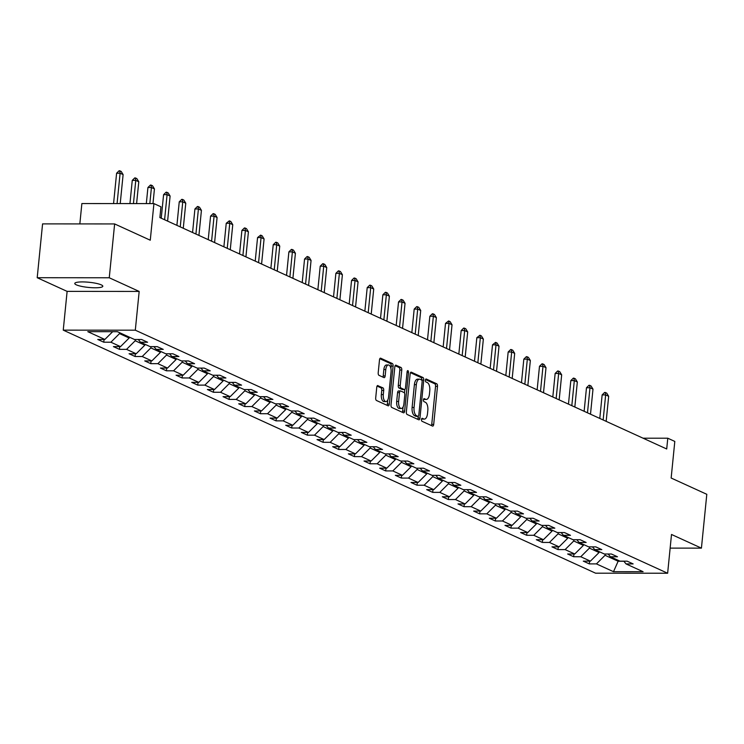 <?xml version="1.0" encoding="UTF-8"?>
<svg xmlns="http://www.w3.org/2000/svg" width="744" height="744" viewBox="0 0 744 744"><rect width="100%" height="100%" fill="white"/><g stroke="black" fill="none" stroke-linecap="round" stroke-linejoin="round"><path stroke-width="1.12" d="M421.485 419.486A1.516 0.707 90 0 0 422.025 421.281L432.497 426.061A2.158 1.004 90 0 0 432.71 426.107A2.158 1.004 90 0 0 433.696 424.396L437.491 386.35A2.158 1.004 90 0 0 436.719 383.792L426.247 379.012A1.516 0.707 90 0 0 426.098 378.975A1.516 0.707 90 0 0 425.41 380.175A1.516 0.707 90 0 0 425.949 381.97L427.307 382.583A6.919 3.227 90 0 1 429.781 390.786L429.465 393.957A6.919 3.227 90 0 1 426.312 399.435A6.919 3.227 90 0 1 425.642 399.286L424.285 398.663A1.516 0.707 90 0 0 424.136 398.635A1.516 0.707 90 0 0 423.448 399.826A1.516 0.707 90 0 0 423.987 401.621L425.345 402.244A6.919 3.227 90 0 1 427.819 410.446L427.502 413.618A6.919 3.227 90 0 1 424.35 419.095A6.919 3.227 90 0 1 423.68 418.937L422.322 418.323A1.516 0.707 90 0 0 422.173 418.286A1.516 0.707 90 0 0 421.485 419.486M76.325 284.84A14.09 2.595 -174.3 0 0 91.968 287.696A14.09 2.595 -174.3 0 0 102.812 286.254A14.09 2.595 -174.3 0 0 101.249 284.859A14.09 2.595 -174.3 0 0 85.606 282.004A14.09 2.595 -174.3 0 0 74.772 283.455A14.09 2.595 -174.3 0 0 76.325 284.84M377.961 385.578A2.158 1.004 90 0 0 377.747 385.532A2.158 1.004 90 0 0 376.762 387.243L375.701 397.919A2.158 1.004 90 0 0 376.473 400.486L388.098 405.787A2.158 1.004 90 0 0 388.312 405.843A2.158 1.004 90 0 0 389.298 404.132L393.092 366.085A2.158 1.004 90 0 0 392.321 363.518L380.686 358.208A2.158 1.004 90 0 0 380.482 358.162A2.158 1.004 90 0 0 379.496 359.873L378.203 372.763A2.158 1.004 90 0 0 378.984 375.329L383.96 377.599A2.158 1.004 90 0 0 384.164 377.654A2.158 1.004 90 0 0 385.159 375.943L385.792 369.545A5.785 2.697 90 0 1 388.433 364.969A5.785 2.697 90 0 1 391.065 371.954L388.563 396.998A5.785 2.697 90 0 1 385.922 401.574A5.785 2.697 90 0 1 383.29 394.59L383.709 390.414A2.158 1.004 90 0 0 382.937 387.857L377.543 385.578M670.149 548.114L701.425 548.133L706.8 494.304L671.153 478.029L674.808 441.425L667.787 438.216L666.708 448.985L159.876 217.583L160.955 206.813L153.924 203.605L81.868 203.558L79.841 223.916M109.256 277.772L37.2 277.717L67.118 291.378L139.175 291.434L109.256 277.772L114.632 223.935L150.269 240.21L153.924 203.605M139.175 291.434L135.306 330.187L667.638 573.233L595.581 573.187L63.249 330.141L135.306 330.187M701.425 548.133L671.506 534.471L667.638 573.233M406.345 411.916A2.158 1.004 90 0 0 407.117 414.473L418.751 419.783A2.158 1.004 90 0 0 418.956 419.83A2.158 1.004 90 0 0 419.951 418.119L423.745 380.072A2.158 1.004 90 0 0 422.973 377.515L411.339 372.205A2.158 1.004 90 0 0 411.134 372.158A2.158 1.004 90 0 0 410.139 373.869L406.345 411.916M403.425 412.79L391.8 407.479A2.158 1.004 90 0 1 391.019 404.913L394.822 366.866A2.158 1.004 90 0 1 395.808 365.155A2.158 1.004 90 0 1 396.013 365.211L400.988 367.48A2.158 1.004 90 0 1 401.769 370.047L400.226 385.476A2.158 1.004 90 0 0 400.997 388.033L404.299 389.54A2.158 1.004 90 0 0 404.513 389.586A2.158 1.004 90 0 0 405.499 387.875L407.098 371.814A1.516 0.707 90 0 1 407.796 370.614A1.516 0.707 90 0 1 408.484 372.446L404.624 411.125A2.158 1.004 90 0 1 403.639 412.836A2.158 1.004 90 0 1 403.425 412.79M37.2 277.717L42.575 223.888L114.632 223.935M103.779 342.203L110.884 342.212L120.519 346.611L113.414 346.611L119.44 349.354L126.545 349.364L136.189 353.763L129.075 353.753L135.101 356.506L142.206 356.516L151.85 360.914L144.736 360.905L150.762 363.658L157.877 363.667L167.512 368.066L160.406 368.057L166.423 370.81L173.538 370.819L183.173 375.218L176.068 375.209L182.094 377.961L189.199 377.971L198.834 382.37L191.729 382.36L197.755 385.113L204.86 385.113L214.495 389.521L207.39 389.512L213.416 392.265L220.522 392.265L230.166 396.673L223.051 396.664L229.078 399.416L236.183 399.416L245.827 403.815L238.712 403.815L244.739 406.568L251.844 406.568L261.488 410.967L254.383 410.967L260.4 413.72L267.514 413.72L277.149 418.119L270.044 418.119L276.071 420.872L283.176 420.872L292.811 425.27L285.705 425.27L291.732 428.023L298.837 428.023L308.472 432.422L301.367 432.422L307.393 435.166L314.498 435.175L324.142 439.574L317.028 439.574L323.054 442.317L330.159 442.327L339.803 446.726L332.689 446.726L338.715 449.469L345.821 449.478L355.465 453.877L348.359 453.868L354.377 456.621L361.491 456.63L371.126 461.029L364.021 461.02L370.038 463.772L377.152 463.782L386.787 468.181L379.682 468.171L385.708 470.924L392.813 470.933L402.448 475.332L395.343 475.323L401.369 478.076L408.475 478.085L418.119 482.484L411.004 482.475L417.031 485.228L424.136 485.228L433.78 489.636L426.665 489.626L432.692 492.379L439.797 492.379L449.441 496.787L442.336 496.778L448.353 499.531L455.468 499.531L465.102 503.939L457.997 503.93L464.014 506.683L471.129 506.683L480.764 511.082L473.658 511.082L479.685 513.834L486.79 513.834L496.425 518.233L489.32 518.233L495.346 520.986L502.451 520.986L512.095 525.385L504.981 525.385L511.007 528.138L518.112 528.138L527.756 532.537L520.642 532.537L526.668 535.28L533.774 535.289L543.418 539.688L536.312 539.688L542.33 542.432L549.444 542.441L559.079 546.84L551.974 546.84L557.991 549.584L565.105 549.593L574.74 553.992L567.635 553.992L573.661 556.735L580.766 556.745L590.401 561.143L583.296 561.134L589.322 563.887L596.428 563.896L613.493 571.69L643.095 571.708L626.029 563.915L633.135 563.915L627.118 561.171L620.003 561.162L610.368 556.763L617.474 556.763L611.447 554.02L604.342 554.01L594.707 549.611L601.812 549.621L595.786 546.868L588.681 546.859L579.046 542.46L586.151 542.469L580.125 539.716L573.019 539.707L563.375 535.308L570.49 535.317L564.464 532.564L557.358 532.555L547.714 528.156L554.829 528.166L548.802 525.413L541.688 525.404L532.053 521.005L539.158 521.014L533.141 518.261L526.027 518.261L516.392 513.853L523.497 513.862L517.471 511.109L510.365 511.109L500.731 506.701L507.836 506.711L501.809 503.958L494.704 503.958L485.069 499.55L492.175 499.559L486.148 496.806L479.043 496.806L469.399 492.407L476.513 492.407L470.487 489.654L463.382 489.654L453.738 485.255L460.852 485.255L454.826 482.503L447.711 482.503L438.077 478.104L445.182 478.104L439.165 475.351L432.05 475.351L422.415 470.952L429.521 470.952L423.494 468.209L416.389 468.199L406.754 463.8L413.859 463.8L407.833 461.057L400.728 461.048L391.093 456.649L398.198 456.649L392.172 453.905L385.067 453.896L375.422 449.497L382.537 449.497L376.511 446.753L369.405 446.744L359.761 442.345L366.876 442.355L360.849 439.602L353.735 439.592L344.1 435.194L351.205 435.203L345.188 432.45L338.074 432.441L328.439 428.042L335.544 428.051L329.518 425.298L322.412 425.289L312.778 420.89L319.883 420.899L313.856 418.147L306.751 418.137L297.116 413.738L304.222 413.748L298.195 410.995L291.09 410.995L281.446 406.587L288.56 406.596L282.534 403.843L275.429 403.843L265.785 399.435L272.899 399.444L266.873 396.692L259.758 396.692L250.124 392.293L257.229 392.293L251.212 389.54L244.097 389.54L234.462 385.141L241.568 385.141L235.541 382.388L228.436 382.388L218.801 377.989L225.906 377.989L219.88 375.236L212.775 375.236L203.14 370.838L210.245 370.838L204.219 368.094L197.113 368.085L187.469 363.686L194.584 363.686L188.558 360.942L181.452 360.933L171.808 356.534L178.923 356.534L172.896 353.791L165.782 353.781L156.147 349.382L163.252 349.382L157.235 346.639L150.121 346.63L140.486 342.231L147.591 342.24L141.565 339.487L134.459 339.478L117.394 331.685L87.792 331.666L104.858 339.459L97.752 339.459L103.779 342.203L104.048 339.459M129.261 337.106L129.168 337.999L119.533 333.6L119.626 332.708M119.533 333.6L110.884 342.212M129.168 337.999L120.519 346.611M140.486 342.231L138.272 339.487M144.922 344.258L144.838 345.151L135.194 340.752L135.324 339.478M135.194 340.752L126.545 349.364M144.838 345.151L136.189 353.763M156.147 349.382L153.934 346.63M160.583 351.41L160.499 352.303L150.855 347.904L150.986 346.63M150.855 347.904L142.206 356.516M160.499 352.303L151.85 360.914M171.808 356.534L169.604 353.781M176.254 358.562L176.161 359.454L166.526 355.055L166.647 353.781M166.526 355.055L157.877 363.667M176.161 359.454L167.512 368.066M187.469 363.686L185.265 360.933M191.915 365.713L191.822 366.606L182.187 362.207L182.308 360.933M182.187 362.207L173.538 370.819M191.822 366.606L183.173 375.218M203.14 370.838L200.927 368.085M207.576 372.865L207.483 373.758L197.848 369.359L197.978 368.085M197.848 369.359L189.199 377.971M207.483 373.758L198.834 382.37M218.801 377.989L216.588 375.236M223.237 380.017L223.144 380.909L213.509 376.511L213.64 375.236M213.509 376.511L204.86 385.113M223.144 380.909L214.495 389.521M234.462 385.141L232.249 382.388M238.898 387.168L238.815 388.061L229.171 383.662L229.301 382.388M229.171 383.662L220.522 392.265M238.815 388.061L230.166 396.673M250.124 392.293L247.91 389.54M254.56 394.311L254.476 395.213L244.832 390.814L244.962 389.54M244.832 390.814L236.183 399.416M254.476 395.213L245.827 403.815M265.785 399.435L263.581 396.692M270.23 401.462L270.137 402.365L260.502 397.966L260.623 396.692M260.502 397.966L251.844 406.568M270.137 402.365L261.488 410.967M281.446 406.587L279.242 403.843M285.891 408.614L285.798 409.516L276.163 405.117L276.284 403.843M276.163 405.117L267.514 413.72M285.798 409.516L277.149 418.119M297.116 413.738L294.903 410.995M301.553 415.766L301.459 416.668L291.825 412.269L291.955 410.995M291.825 412.269L283.176 420.872M301.459 416.668L292.811 425.27M312.778 420.89L310.564 418.147M317.214 422.918L317.121 423.82L307.486 419.411L307.616 418.147M307.486 419.411L298.837 428.023M317.121 423.82L308.472 432.422M328.439 428.042L326.225 425.298M332.875 430.069L332.791 430.971L323.147 426.563L323.277 425.289M323.147 426.563L314.498 435.175M332.791 430.971L324.142 439.574M344.1 435.194L341.887 432.45M348.536 437.221L348.452 438.114L338.808 433.715L338.939 432.441M338.808 433.715L330.159 442.327M348.452 438.114L339.803 446.726M359.761 442.345L357.557 439.602M364.207 444.373L364.114 445.265L354.479 440.867L354.6 439.592M354.479 440.867L345.821 449.478M364.114 445.265L355.465 453.877M375.422 449.497L373.218 446.744M379.868 451.524L379.775 452.417L370.14 448.018L370.261 446.744M370.14 448.018L361.491 456.63M379.775 452.417L371.126 461.029M391.093 456.649L388.88 453.896M395.529 458.676L395.436 459.569L385.801 455.17L385.931 453.896M385.801 455.17L377.152 463.782M395.436 459.569L386.787 468.181M406.754 463.8L404.541 461.048M411.19 465.828L411.097 466.721L401.462 462.322L401.593 461.048M401.462 462.322L392.813 470.933M411.097 466.721L402.448 475.332M422.415 470.952L420.202 468.199M426.851 472.979L426.768 473.872L417.124 469.473L417.254 468.199M417.124 469.473L408.475 478.085M426.768 473.872L418.119 482.484M438.077 478.104L435.863 475.351M442.513 480.131L442.429 481.024L432.785 476.625L432.915 475.351M432.785 476.625L424.136 485.228M442.429 481.024L433.78 489.636M453.738 485.255L451.534 482.503M458.183 487.283L458.09 488.176L448.455 483.777L448.576 482.503M448.455 483.777L439.797 492.379M458.09 488.176L449.441 496.787M469.399 492.407L467.195 489.654M473.844 494.425L473.751 495.327L464.117 490.928L464.237 489.654M464.117 490.928L455.468 499.531M473.751 495.327L465.102 503.939M485.069 499.55L482.856 496.806M489.506 501.577L489.413 502.479L479.778 498.08L479.908 496.806M479.778 498.08L471.129 506.683M489.413 502.479L480.764 511.082M500.731 506.701L498.517 503.958M505.167 508.729L505.074 509.631L495.439 505.232L495.569 503.958M495.439 505.232L486.79 513.834M505.074 509.631L496.425 518.233M516.392 513.853L514.178 511.109M520.828 515.88L520.744 516.782L511.1 512.384L511.23 511.109M511.1 512.384L502.451 520.986M520.744 516.782L512.095 525.385M532.053 521.005L529.84 518.261M536.489 523.032L536.405 523.934L526.761 519.526L526.891 518.261M526.761 519.526L518.112 528.138M536.405 523.934L527.756 532.537M547.714 528.156L545.51 525.413M552.16 530.184L552.067 531.086L542.432 526.678L542.553 525.413M542.432 526.678L533.774 535.289M552.067 531.086L543.418 539.688M563.375 535.308L561.171 532.564M567.821 537.335L567.728 538.238L558.093 533.829L558.214 532.555M558.093 533.829L549.444 542.441M567.728 538.238L559.079 546.84M579.046 542.46L576.832 539.716M583.482 544.487L583.389 545.38L573.754 540.981L573.875 539.707M573.754 540.981L565.105 549.593M583.389 545.38L574.74 553.992M594.707 549.611L592.494 546.868M599.143 551.639L599.05 552.532L589.415 548.133L589.546 546.859M589.415 548.133L580.766 556.745M599.05 552.532L590.401 561.143M610.368 556.763L608.155 554.01M618.218 560.344L618.134 561.246L605.077 555.284L605.207 554.01M605.077 555.284L596.428 563.896M623.891 561.246L618.134 561.246L613.493 571.69M626.029 563.915L623.816 561.162M67.118 291.378L63.249 330.141M667.787 438.216L643.095 438.197M112.67 331.685L104.858 339.459M589.592 561.143L589.322 563.887M573.931 553.992L573.661 556.735M558.27 546.84L557.991 549.584M542.609 539.688L542.33 542.432M526.947 532.537L526.668 535.28M511.277 525.385L511.007 528.138M495.616 518.233L495.346 520.986M479.954 511.082L479.685 513.834M464.293 503.93L464.014 506.683M448.632 496.787L448.353 499.531M432.971 489.636L432.692 492.379M417.3 482.484L417.031 485.228M401.639 475.332L401.369 478.076M385.978 468.181L385.708 470.924M370.317 461.029L370.038 463.772M354.656 453.877L354.377 456.621M338.994 446.726L338.715 449.469M323.324 439.574L323.054 442.317M307.663 432.422L307.393 435.166M292.001 425.27L291.732 428.023M276.34 418.119L276.071 420.872M260.679 410.967L260.4 413.72M245.018 403.815L244.739 406.568M229.347 396.673L229.078 399.416M213.686 389.521L213.416 392.265M198.025 382.37L197.755 385.113M182.364 375.218L182.094 377.961M166.703 368.066L166.423 370.81M151.041 360.914L150.762 363.658M135.371 353.763L135.101 356.506M119.71 346.611L119.44 349.354M421.616 418.891L421.727 418.937A6.919 3.227 90 0 0 422.397 419.095L424.35 419.095M426.312 399.435L424.359 399.435A6.919 3.227 90 0 1 423.689 399.286L423.578 399.23M431.427 425.568A2.158 1.004 90 0 0 431.743 424.396L435.547 386.35A2.158 1.004 90 0 0 434.766 383.792L425.54 379.57M421.792 380.138L421.792 380.072A2.158 1.004 90 0 0 421.02 377.515L410.465 372.688M417.682 419.291A2.158 1.004 90 0 0 417.998 418.119L418.175 416.361M417.961 416.333A1.516 0.707 90 0 0 418.109 416.361A1.516 0.707 90 0 0 418.798 415.171L422.136 381.774A1.516 0.707 90 0 0 421.588 379.979L420.165 379.328A6.919 3.227 90 0 0 419.495 379.17A6.919 3.227 90 0 0 416.333 384.648L414.055 407.479A6.919 3.227 90 0 0 416.528 415.682L417.961 416.333L416.017 416.333A1.516 0.707 90 0 0 416.156 416.361A1.516 0.707 90 0 0 416.305 416.333M419.495 379.17L417.542 379.17A6.919 3.227 90 0 0 414.389 384.648L416.333 384.648M416.017 416.333L414.585 415.673A6.919 3.227 90 0 1 412.111 407.47L414.389 384.648M395.138 365.695L399.044 367.48L400.988 367.48M402.774 389.54A2.158 1.004 90 0 1 402.569 389.586A2.158 1.004 90 0 1 402.355 389.54L399.054 388.033A2.158 1.004 90 0 1 398.282 385.466L399.816 370.038A2.158 1.004 90 0 0 399.044 367.48M404.838 389.475L404.485 393.027M403.09 406.931L402.671 411.125L404.624 411.125M398.626 401.481A5.785 2.697 90 0 0 401.258 408.465A5.785 2.697 90 0 0 403.899 403.89L404.783 395.064A2.158 1.004 90 0 0 404.011 392.497L400.709 390.991A2.158 1.004 90 0 0 400.495 390.944A2.158 1.004 90 0 0 399.509 392.655L398.626 401.481L396.682 401.481A5.785 2.697 90 0 0 399.314 408.465L401.258 408.465M400.291 390.991L398.756 390.991A2.158 1.004 90 0 0 398.552 390.944A2.158 1.004 90 0 0 397.566 392.655L399.509 392.655M396.682 401.481L397.566 392.655M402.355 412.297A2.158 1.004 90 0 0 402.671 411.125M385.922 401.574L383.978 401.574A5.785 2.697 90 0 1 381.347 394.59L381.765 390.414A2.158 1.004 90 0 0 380.984 387.857L377.087 386.071M388.433 364.969L386.489 364.969A5.785 2.697 90 0 0 383.848 369.545L385.792 369.545M382.89 377.115A2.158 1.004 90 0 0 383.207 375.934L383.848 369.545M390.907 368.466L391.149 366.085A2.158 1.004 90 0 0 390.377 363.518L379.812 358.701M387.029 405.303A2.158 1.004 90 0 0 387.345 404.122L387.754 400.039M606.165 421.337L608.666 396.282L605.653 394.906L603.151 419.96M602.147 394.906L604.639 392.451L605.225 392.451L605.653 394.906L602.147 394.906L599.794 418.435M605.225 392.451L606.732 393.139L608.666 396.282M590.504 414.185L592.996 389.131L589.992 387.754L587.49 412.808M586.486 387.754L588.978 385.299L589.564 385.299L589.992 387.754L586.486 387.754L584.133 411.283M589.564 385.299L591.062 385.987L592.996 389.131M574.833 407.033L577.335 381.979L574.322 380.603L571.82 405.657M570.815 380.603L573.317 378.147L573.894 378.147L574.322 380.603L570.815 380.603L568.472 404.132M573.894 378.147L575.4 378.836L577.335 381.979M559.172 399.881L561.674 374.827L558.66 373.451L556.159 398.505M555.154 373.451L557.647 370.996L558.233 370.996L558.66 373.451L555.154 373.451L552.811 396.98M558.233 370.996L559.739 371.684L561.674 374.827M543.511 392.73L546.012 367.676L542.999 366.299L540.497 391.363M539.493 366.299L541.985 363.844L542.571 363.844L542.999 366.299L539.493 366.299L537.149 389.828M542.571 363.844L544.078 364.532L546.012 367.676M527.849 385.578L530.351 360.524L527.338 359.147L524.836 384.211M523.832 359.147L526.324 356.692L526.91 356.692L527.338 359.147L523.832 359.147L521.479 382.676M526.91 356.692L528.417 357.38L530.351 360.524M512.188 378.436L514.69 353.372L511.677 351.996L509.175 377.059M508.171 351.996L510.663 349.541L511.249 349.541L511.677 351.996L508.171 351.996L505.818 375.525M511.249 349.541L512.756 350.229L514.69 353.372M496.527 371.284L499.019 346.22L496.016 344.853L493.514 369.908M492.509 344.844L495.588 342.389L496.016 344.853L492.509 344.844L490.156 368.373M495.588 342.389L497.085 343.077L499.019 346.22M480.856 364.132L483.358 339.069L480.345 337.702L477.843 362.756M476.839 337.692L479.917 335.237L480.345 337.702L476.839 337.692L474.495 361.221M479.917 335.237L481.424 335.925L483.358 339.069M465.195 356.981L467.697 331.926L464.684 330.55L462.182 355.604M461.178 330.541L463.67 328.085L464.256 328.095L464.684 330.55L461.178 330.541L458.834 354.07M464.256 328.095L465.763 328.774L467.697 331.926M449.534 349.829L452.036 324.775L449.023 323.398L446.521 348.452M445.517 323.389L448.595 320.943L449.023 323.398L445.517 323.389L443.173 346.918M448.595 320.943L450.101 321.631L452.036 324.775M433.873 342.677L436.375 317.623L433.361 316.247L430.86 341.301M429.855 316.247L432.348 313.791L432.934 313.791L433.361 316.247L429.855 316.247L427.502 339.766M432.934 313.791L434.44 314.479L436.375 317.623M418.212 335.525L420.713 310.471L417.7 309.095L415.199 334.149M414.194 309.095L416.687 306.64L417.272 306.64L417.7 309.095L414.194 309.095L411.841 332.615M417.272 306.64L418.779 307.328L420.713 310.471M402.551 328.374L405.043 303.32L402.039 301.943L399.537 326.997M398.533 301.943L401.025 299.488L401.611 299.488L402.039 301.943L398.533 301.943L396.18 325.472M401.611 299.488L403.108 300.176L405.043 303.32M386.88 321.222L389.382 296.168L386.368 294.791L383.867 319.846M382.862 294.791L385.364 292.336L385.941 292.336L386.368 294.791L382.862 294.791L380.519 318.32M385.941 292.336L387.447 293.024L389.382 296.168M371.219 314.07L373.721 289.016L370.707 287.64L368.206 312.694M367.201 287.64L369.694 285.185L370.279 285.185L370.707 287.64L367.201 287.64L364.858 311.169M370.279 285.185L371.786 285.873L373.721 289.016M355.558 306.919L358.059 281.864L355.046 280.488L352.544 305.542M351.54 280.488L354.032 278.033L354.618 278.033L355.046 280.488L351.54 280.488L349.196 304.017M354.618 278.033L356.125 278.721L358.059 281.864M339.896 299.767L342.398 274.713L339.385 273.336L336.883 298.391M335.879 273.336L338.371 270.881L338.957 270.881L339.385 273.336L335.879 273.336L333.526 296.865M338.957 270.881L340.464 271.569L342.398 274.713M324.235 292.615L326.737 267.561L323.724 266.185L321.222 291.239M320.218 266.185L322.71 263.729L323.296 263.729L323.724 266.185L320.218 266.185L317.865 289.714M323.296 263.729L324.803 264.418L326.737 267.561M308.574 285.464L311.066 260.409L308.062 259.033L305.561 284.096M304.556 259.033L307.049 256.578L307.635 256.578L308.062 259.033L304.556 259.033L302.204 282.562M307.635 256.578L309.132 257.266L311.066 260.409M292.904 278.321L295.405 253.258L292.392 251.881L289.89 276.945M288.886 251.881L291.388 249.426L291.964 249.426L292.392 251.881L288.886 251.881L286.542 275.41M291.964 249.426L293.471 250.114L295.405 253.258M277.242 271.169L279.744 246.106L276.731 244.73L274.229 269.793M273.225 244.73L275.717 242.274L276.303 242.274L276.731 244.73L273.225 244.73L270.881 268.259M276.303 242.274L277.81 242.963L279.744 246.106M261.581 264.018L264.083 238.954L261.07 237.587L258.568 262.641M257.563 237.578L260.642 235.123L261.07 237.587L257.563 237.578L255.22 261.107M260.642 235.123L262.148 235.811L264.083 238.954M245.92 256.866L248.422 231.812L245.408 230.435L242.907 255.49M241.902 230.426L244.395 227.971L244.981 227.98L245.408 230.435L241.902 230.426L239.549 253.955M244.981 227.98L246.487 228.659L248.422 231.812M230.259 249.714L232.76 224.66L229.747 223.284L227.245 248.338M226.241 223.274L229.319 220.828L229.747 223.284L226.241 223.274L223.888 246.803M229.319 220.828L230.826 221.517L232.76 224.66M214.598 242.563L217.09 217.508L214.086 216.132L211.584 241.186M210.58 216.132L213.072 213.677L213.658 213.677L214.086 216.132L210.58 216.132L208.227 239.652M213.658 213.677L215.156 214.365L217.09 217.508M198.927 235.411L201.429 210.357L198.416 208.98L195.923 234.035M194.919 208.98L197.411 206.525L197.988 206.525L198.416 208.98L194.919 208.98L192.566 232.5M197.988 206.525L199.494 207.213L201.429 210.357M183.266 228.259L185.768 203.205L182.754 201.829L180.253 226.883M179.248 201.829L181.741 199.373L182.327 199.373L182.754 201.829L179.248 201.829L176.905 225.358M182.327 199.373L183.833 200.062L185.768 203.205M167.605 221.108L170.106 196.053L167.093 194.677L164.591 219.731M163.587 194.677L166.079 192.222L166.665 192.222L167.093 194.677L163.587 194.677L161.243 218.206M166.665 192.222L168.172 192.91L170.106 196.053M152.976 203.605L154.445 188.902L151.432 187.525L149.823 203.605M147.926 187.525L150.418 185.07L151.004 185.07L151.432 187.525L147.926 187.525L146.317 203.596M151.004 185.07L152.511 185.758L154.445 188.902M136.598 203.596L138.784 181.75L135.771 180.374L133.455 203.596M132.265 180.374L134.757 177.918L135.343 177.918L135.771 180.374L132.265 180.374L129.949 203.586M135.343 177.918L136.85 178.607L138.784 181.75M120.221 203.586L123.113 174.598L120.11 173.222L117.078 203.577M116.603 173.222L119.096 170.767L119.682 170.767L120.11 173.222L116.603 173.222L113.572 203.577M119.682 170.767L121.188 171.455L123.113 174.598M421.727 418.937L423.68 418.937M423.689 399.286L425.642 399.286M434.766 383.792L436.719 383.792M435.547 386.35L437.491 386.35M431.743 424.396L433.696 424.396M421.02 377.515L422.973 377.515M421.792 380.072L423.745 380.072M417.998 418.119L419.951 418.119M412.111 407.47L414.055 407.479M414.585 415.673L416.528 415.682M399.816 370.038L401.769 370.047M398.282 385.466L400.226 385.476M399.054 388.033L400.997 388.033M402.355 389.54L404.299 389.54M407.042 372.446L408.484 372.446M380.984 387.857L382.937 387.857M381.765 390.414L383.709 390.414M381.347 394.59L383.29 394.59M383.207 375.934L385.159 375.943M390.377 363.518L392.321 363.518M391.149 366.085L393.092 366.085M387.345 404.122L389.298 404.132M416.156 416.361L418.109 416.361M402.569 389.586L404.513 389.586M398.552 390.944L400.495 390.944"/></g></svg>
